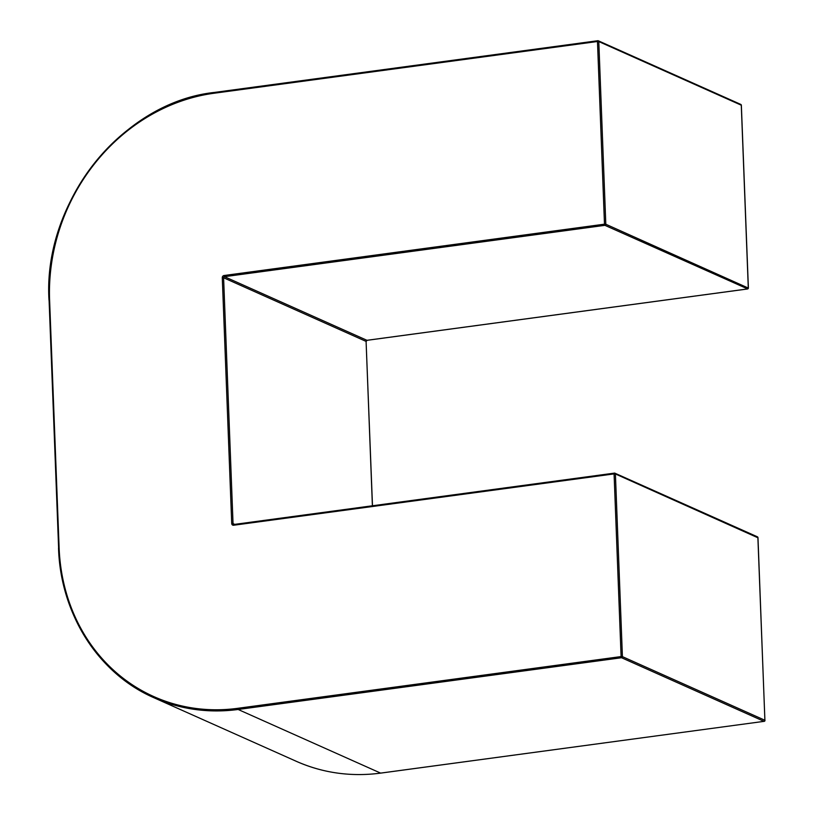 <?xml version="1.0" encoding="UTF-8"?>
<svg xmlns="http://www.w3.org/2000/svg" width="814" height="814" viewBox="0 0 814 814"><rect width="100%" height="100%" fill="white"/><g stroke="black" fill="none" stroke-linecap="round" stroke-linejoin="round"><path stroke-width="1.22" d="M58.608 547.944L49.094 300.346L58.618 548.117A189.296 169.037 114.1 0 0 153.856 697.7A189.296 169.037 114.1 0 0 238.136 709.472L380.616 773.107L764.031 721.357L621.55 657.732L238.136 709.472L237.688 708.322L621.102 656.572L614.082 473.901L233.618 525.244A1.994 1.781 -65.9 0 1 231.725 523.544L222.283 277.706A1.994 1.781 -65.9 0 1 224.023 275.519L604.487 224.176L597.476 41.504L214.051 93.244A188.299 168.152 -65.9 0 0 49.593 300.04L59.117 547.812A188.299 168.152 -65.9 0 0 237.688 708.322M757.895 537.769L615.404 473.962L622.415 656.633L764.906 720.268L757.885 537.596A0.997 0.885 114.1 0 0 756.939 536.741M764.895 720.451L757.976 537.678A0.997 0.997 0 0 0 757.386 536.802L614.896 473.178A0.997 0.997 0 0 0 614.356 473.097L614.082 473.901L615.404 473.962A0.997 0.885 -65.9 0 0 614.458 473.117L233.984 524.46L614.275 473.138M372.395 505.748L366.086 341.402L223.596 277.767L233.038 523.606L234.676 524.338M747.639 288.909L604.934 225.336L224.471 276.679L366.951 340.303L747.425 288.96A0.997 0.885 114.1 0 0 748.29 287.871L741.279 105.199L598.789 41.565L605.809 224.237L748.28 288.054M214.051 93.244L214.336 92.44L597.659 40.741M764.254 721.306L764.132 721.377A0.997 0.997 0 0 0 764.997 720.349L764.906 720.268A0.997 0.885 -65.9 0 1 764.031 721.357L380.718 773.117C351.058 776.994 322.934 773.056 296.337 761.324A189.296 169.037 -65.9 0 0 380.616 773.107L380.799 773.076M49.084 300.173A189.296 169.037 114.1 0 1 214.245 92.481M604.934 225.336A0.997 0.885 -65.9 0 0 605.809 224.237L604.487 224.176L604.934 225.336M740.333 104.345A0.997 0.885 114.1 0 1 740.771 104.406L598.29 40.781A0.997 0.997 0 0 0 597.751 40.7L597.476 41.504L598.789 41.565A0.997 0.885 -65.9 0 0 597.842 40.72L214.336 92.44C122.069 102.34 42.847 201.953 49.003 300.264L49.593 300.04M222.283 277.706L223.596 277.767A0.997 0.885 114.1 0 1 224.471 276.679L224.023 275.519M367.145 340.283L366.951 340.303A0.997 0.885 -65.9 0 0 366.086 341.402L372.486 505.738M366.097 341.575L367.053 340.323L747.517 288.98A0.997 0.997 0 0 0 748.381 287.953L741.361 105.281A0.997 0.997 0 0 0 740.771 104.406A0.997 0.885 114.1 0 1 741.279 105.199L741.279 105.372M233.832 524.46A0.997 0.885 114.1 0 1 233.038 523.606L231.725 523.544M233.547 524.389L233.618 525.244M59.117 547.812L58.527 548.036C60.47 614.031 98.433 673.656 153.856 697.7L296.337 761.324M621.102 656.572L621.55 657.732A0.997 0.885 114.1 0 0 622.415 656.633L621.102 656.572"/></g></svg>
